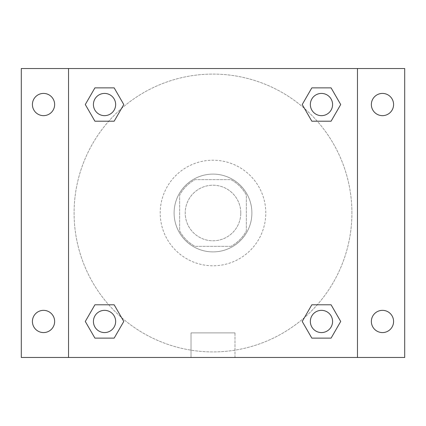 <?xml version="1.0" encoding="UTF-8"?>
<svg xmlns="http://www.w3.org/2000/svg" width="426" height="426" viewBox="0 0 426 426"><rect width="100%" height="100%" fill="white"/><g stroke="black" fill="none" stroke-linecap="round" stroke-linejoin="round"><path stroke-width="0.32" stroke-dasharray="2.13 1.6" d="M240.781 213A27.781 27.781 0 0 0 199.107 188.942A27.781 27.781 0 0 0 199.107 237.058A27.781 27.781 0 0 0 240.781 213A27.781 27.781 0 0 0 199.107 188.942A27.781 27.781 0 0 0 199.107 237.058A27.781 27.781 0 0 0 240.781 213M230.924 246.34L195.076 246.34A37.85 37.85 0 0 1 179.66 230.924L179.66 195.076A37.85 37.85 0 0 1 195.076 179.66L230.924 179.66A37.85 37.85 0 0 1 246.34 195.076L246.34 230.924A37.85 37.85 0 0 1 230.924 246.34L195.076 246.34A37.85 37.85 0 0 1 179.66 230.924L179.66 195.076A37.85 37.85 0 0 1 195.076 179.66L230.924 179.66A37.85 37.85 0 0 1 246.34 195.076L246.34 230.924A37.85 37.85 0 0 1 230.924 246.34M213 174.106A38.894 38.894 0 0 1 246.686 232.447A38.894 38.894 0 0 1 179.314 232.447A38.894 38.894 0 0 1 213 174.106A38.894 38.894 0 0 0 174.106 213A38.894 38.894 0 0 0 213 251.894A38.894 38.894 0 0 0 251.894 213A38.894 38.894 0 0 0 213 174.106M265.787 213A52.787 52.787 0 0 0 186.604 167.285A52.787 52.787 0 0 0 186.604 258.715A52.787 52.787 0 0 0 265.787 213A52.787 52.787 0 0 0 186.604 167.285A52.787 52.787 0 0 0 186.604 258.715A52.787 52.787 0 0 0 265.787 213M43.527 332.578A11.113 11.113 0 0 0 53.149 315.906A11.113 11.113 0 0 0 33.904 315.906A11.113 11.113 0 0 0 43.527 332.578M382.473 332.578A11.113 11.113 0 0 0 392.096 315.906A11.113 11.113 0 0 0 372.851 315.906A11.113 11.113 0 0 0 382.473 332.578M382.473 115.648A11.113 11.113 0 0 0 392.096 98.981A11.113 11.113 0 0 0 372.851 98.981A11.113 11.113 0 0 0 382.473 115.648M43.527 115.648A11.113 11.113 0 0 0 53.149 98.981A11.113 11.113 0 0 0 33.904 98.981A11.113 11.113 0 0 0 43.527 115.648M21.3 68.533L404.7 68.533L404.7 357.467L21.3 357.467L21.3 68.533M68.533 68.533L357.467 68.533L357.467 357.467L68.533 357.467L68.533 68.533L357.467 68.533L357.467 357.467L68.533 357.467L68.533 68.533L68.533 357.467M226.195 68.533L199.805 68.533L226.195 68.533M234.982 357.467L191.018 357.467L234.982 357.467L191.018 357.467L234.982 357.467L234.982 332.887L191.018 332.887L234.982 332.887L191.018 332.887L234.982 332.887L234.982 357.467M351.913 213A138.913 138.913 0 0 0 143.546 92.698A138.913 138.913 0 0 0 143.546 333.302A138.913 138.913 0 0 0 351.913 213A138.913 138.913 0 0 0 143.546 92.698A138.913 138.913 0 0 0 143.546 333.302A138.913 138.913 0 0 0 351.913 213M115.648 321.465A11.113 11.113 0 0 0 98.981 311.837A11.113 11.113 0 0 0 98.981 331.087A11.113 11.113 0 0 0 115.648 321.465A11.113 11.113 0 0 0 98.981 311.837A11.113 11.113 0 0 0 98.981 331.087A11.113 11.113 0 0 0 115.648 321.465A11.113 11.113 0 0 0 98.981 311.837A11.113 11.113 0 0 0 98.981 331.087A11.113 11.113 0 0 0 115.648 321.465M332.578 104.535A11.113 11.113 0 0 0 315.906 94.913A11.113 11.113 0 0 0 315.906 114.163A11.113 11.113 0 0 0 332.578 104.535A11.113 11.113 0 0 0 315.906 94.913A11.113 11.113 0 0 0 315.906 114.163A11.113 11.113 0 0 0 332.578 104.535A11.113 11.113 0 0 0 315.906 94.913A11.113 11.113 0 0 0 315.906 114.163A11.113 11.113 0 0 0 332.578 104.535M115.648 104.535A11.113 11.113 0 0 0 98.981 94.913A11.113 11.113 0 0 0 98.981 114.163A11.113 11.113 0 0 0 115.648 104.535A11.113 11.113 0 0 0 98.981 94.913A11.113 11.113 0 0 0 98.981 114.163A11.113 11.113 0 0 0 115.648 104.535A11.113 11.113 0 0 0 98.981 94.913A11.113 11.113 0 0 0 98.981 114.163A11.113 11.113 0 0 0 115.648 104.535M310.352 321.465A11.113 11.113 0 0 1 327.019 311.837A11.113 11.113 0 0 1 327.019 331.087A11.113 11.113 0 0 1 310.352 321.465A11.113 11.113 0 0 1 327.019 311.837A11.113 11.113 0 0 1 327.019 331.087A11.113 11.113 0 0 1 310.352 321.465M68.533 213L68.533 199.805L68.533 213M357.467 213L357.467 199.805L357.467 213M357.467 68.533L357.467 357.467M94.913 338.132L85.291 321.465L94.913 304.792L85.291 321.465L94.913 338.132M114.163 304.792L123.785 321.465L114.163 338.132L123.785 321.465L114.163 304.792M311.837 121.208L302.215 104.535L311.837 87.868L302.215 104.535L311.837 121.208M331.087 87.868L340.709 104.535L331.087 121.208L340.709 104.535L331.087 87.868M94.913 121.208L85.291 104.535L94.913 87.868L85.291 104.535L94.913 121.208M114.163 87.868L123.785 104.535L114.163 121.208L123.785 104.535L114.163 87.868M311.837 338.132L302.215 321.465L311.837 304.792L302.215 321.465L311.837 338.132M331.087 304.792L340.709 321.465L331.087 338.132L340.709 321.465L331.087 304.792M332.578 321.465A11.113 11.113 0 0 0 315.906 311.837A11.113 11.113 0 0 0 315.906 331.087A11.113 11.113 0 0 0 332.578 321.465M191.018 332.887L191.018 357.467L191.018 332.887"/><path stroke-width="0.64" d="M21.3 68.533L404.7 68.533L404.7 357.467L21.3 357.467L21.3 68.533M382.473 93.422A11.113 11.113 0 0 1 393.587 104.535A11.113 11.113 0 0 1 382.473 115.648A11.113 11.113 0 0 1 371.36 104.535A11.113 11.113 0 0 1 382.473 93.422M382.473 310.352A11.113 11.113 0 0 1 393.587 321.465A11.113 11.113 0 0 1 382.473 332.578A11.113 11.113 0 0 1 371.36 321.465A11.113 11.113 0 0 1 382.473 310.352M43.527 310.352A11.113 11.113 0 0 1 54.64 321.465A11.113 11.113 0 0 1 43.527 332.578A11.113 11.113 0 0 1 32.413 321.465A11.113 11.113 0 0 1 43.527 310.352M43.527 93.422A11.113 11.113 0 0 1 54.64 104.535A11.113 11.113 0 0 1 43.527 115.648A11.113 11.113 0 0 1 32.413 104.535A11.113 11.113 0 0 1 43.527 93.422M94.913 304.792L114.163 304.792L123.785 321.465L114.163 338.132L94.913 338.132L85.291 321.465L94.913 304.792L114.163 304.792L94.913 304.792M311.837 87.868L331.087 87.868L340.709 104.535L331.087 121.208L311.837 121.208L302.215 104.535L311.837 87.868L331.087 87.868L311.837 87.868M68.533 357.467L68.533 68.533M357.467 68.533L357.467 357.467M94.913 87.868L114.163 87.868L123.785 104.535L114.163 121.208L94.913 121.208L85.291 104.535L94.913 87.868L114.163 87.868L94.913 87.868M311.837 304.792L331.087 304.792L340.709 321.465L331.087 338.132L311.837 338.132L302.215 321.465L311.837 304.792L331.087 304.792L311.837 304.792M331.087 338.132L311.837 338.132L331.087 338.132M332.578 321.465A11.113 11.113 0 0 0 315.906 311.837A11.113 11.113 0 0 0 315.906 331.087A11.113 11.113 0 0 0 332.578 321.465M114.163 338.132L94.913 338.132L114.163 338.132M115.648 321.465A11.113 11.113 0 0 0 98.981 311.837A11.113 11.113 0 0 0 98.981 331.087A11.113 11.113 0 0 0 115.648 321.465M331.087 121.208L311.837 121.208L331.087 121.208M332.578 104.535A11.113 11.113 0 0 0 315.906 94.913A11.113 11.113 0 0 0 315.906 114.163A11.113 11.113 0 0 0 332.578 104.535M114.163 121.208L94.913 121.208L114.163 121.208M115.648 104.535A11.113 11.113 0 0 0 98.981 94.913A11.113 11.113 0 0 0 98.981 114.163A11.113 11.113 0 0 0 115.648 104.535"/></g></svg>
